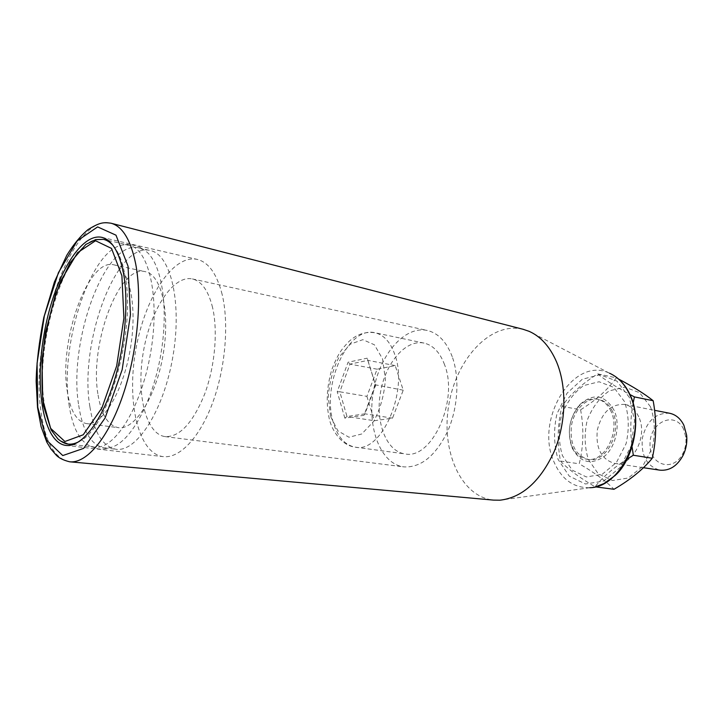 <?xml version="1.0" encoding="UTF-8"?>
<svg xmlns="http://www.w3.org/2000/svg" width="723" height="723" viewBox="0 0 723 723"><rect width="100%" height="100%" fill="white"/><g stroke="black" fill="none" stroke-linecap="round" stroke-linejoin="round"><path stroke-width="0.54" stroke-dasharray="3.62 2.71" d="M98.093 395.083C101.337 414.686 108.07 425.549 118.301 427.664C134.568 430.375 155.843 397.37 163.046 355.065C170.456 312.788 161.482 274.559 145.251 271.658C118.635 264.32 89.01 345.467 98.093 395.083M67.167 390.601C70.113 410.492 76.511 421.473 86.353 423.561C102.024 426.209 122.892 392.499 130.239 349.399C137.777 306.326 129.426 267.564 113.773 264.808C88.143 257.686 58.87 340.307 67.167 390.601M89.932 406.977C93.981 432.453 102.675 446.543 116.014 449.263C136.52 452.526 163.642 410.818 172.851 356.755C182.304 302.738 170.755 254.351 150.339 250.547C116.114 241.229 78.771 343.841 89.932 406.977M78.717 405.431C82.621 431.044 91.152 445.196 104.329 447.899L109.254 447.745C128.793 444.952 152.264 404.41 160.777 354.668C169.444 304.952 160.931 258.888 143.461 249.706L138.87 247.908C105.097 238.698 67.917 341.979 78.717 405.431M68.983 404.311C72.309 427.329 79.503 441.292 90.565 446.227L94.279 447.112C114.361 450.348 141.229 407.871 150.601 352.914C160.208 297.984 149.137 248.965 129.146 245.278L125.341 244.871C92.381 243.895 59.087 343.145 68.983 404.311M624.518 401.59L613.737 387.338L599.078 381.753L583.578 385.594C573.827 392.607 566.434 402.675 561.391 415.797C558.319 429.715 558.671 443 562.431 455.653L572.236 470.176L586.353 476.954L602.16 474.333L616.439 462.485L626.109 443.642C629.426 428.739 628.893 414.722 624.518 401.59M627.248 459.024C613.005 468.161 602.277 477.424 595.065 486.823C579.132 477.397 567.609 468.811 560.479 461.066C557.008 442.078 557.523 423.832 562.015 406.335C569.643 394.984 581.536 384.157 597.686 373.854C604.654 379.756 615.409 386.642 629.941 394.514M633.14 403.027C630.411 417.18 630.067 431.938 632.128 447.275M562.015 406.335L580.605 409.787C596.059 400.171 607.962 389.525 616.303 377.858L597.686 373.854M618.599 379.069L616.303 377.858M650.483 406.733L639.611 392.706L624.88 387.148L609.335 390.845C599.566 397.686 592.182 407.537 587.166 420.397C584.139 434.053 584.536 447.103 588.377 459.539L598.283 473.827L612.489 480.524L628.341 478.002L642.62 466.425L652.245 447.98C655.508 433.384 654.921 419.629 650.483 406.733M580.605 409.787C584.012 428.251 583.551 446.254 579.231 463.795C594.279 472.508 605.865 481.003 613.999 489.281M560.479 461.066L579.231 463.795M452.246 356.737C446.561 341.825 438.228 333.068 427.257 330.456C404.356 325.44 379.458 355.092 373.384 391.387C366.932 427.627 380.443 463.904 403.696 466.868C420.714 467.88 435.3 456.186 447.438 431.776C457.975 408.378 459.864 377.758 452.246 356.737M444.573 364.726C439.955 352.399 433.104 345.187 424.021 343.082C405.594 339.159 385.386 363.082 380.452 392.607C375.201 422.087 386.209 451.396 404.889 453.881C431.586 460.235 458.978 400.696 444.573 364.726M523.081 329.281C490.827 321.301 456.493 358.563 448.875 404.428C440.669 450.194 460.506 496.809 493.574 500.117M212.571 307.528C208.405 290.727 201.672 281.193 192.381 278.933C172.987 274.758 150.411 310.086 143.398 351.667C136.051 393.195 145.477 434.053 165.151 436.611C179.647 437.171 192.779 423.072 204.564 394.333C214.894 366.805 218.102 331.261 212.571 307.528M222.142 294.424C216.882 273.909 208.586 262.241 197.243 259.403C172.652 253.954 144.428 298.536 135.698 350.339C126.552 402.06 138.183 453.529 163.172 456.638C179.412 458.653 199.494 438.057 212.435 403.335C225.377 368.658 229.245 323.913 222.142 294.424M366.913 396.376L374.342 420.732L392.526 418.156L403.235 390.194L395.21 365.603L377.099 369.2L366.913 396.376L339.819 391.803L347.004 416.52L364.952 413.818L375.671 385.323L367.89 360.361L350.004 364.121L339.819 391.803L337.225 391.758L348.07 362.241L367.13 358.183L375.436 384.835L363.985 415.291L344.853 418.147L347.004 416.52L374.342 420.732M669.661 413.267C655.86 412.625 646.778 420.822 642.422 437.858C640.813 455.373 646.615 466.136 659.828 470.158M638.68 416.764C635.427 409.878 630.727 405.775 624.582 404.437C610.854 403.877 601.762 412.426 597.315 430.068C595.589 448.179 601.283 459.277 614.405 463.353C632.083 467.293 648.531 436.34 638.68 416.764M683.642 429.281C675.11 410.601 650.104 421.816 650.022 443.479C648.893 465.269 673.646 473.149 683.108 452.996C685.458 447.998 686.371 442.738 685.829 437.234L683.642 429.281M392.526 418.156L364.952 413.818L363.985 415.291M403.235 390.194L375.436 384.835M395.21 365.603L367.89 360.361L367.13 358.183M377.099 369.2L350.004 364.121L348.07 362.241M344.853 418.147L337.225 391.758M614.234 410.537C604.853 394.622 593.312 392.697 579.611 404.763C569.218 417.795 566.733 432.2 572.146 447.962C580.126 462.72 590.89 465.495 604.446 456.303C615.987 446.57 620.65 424.826 614.234 410.537M612.715 411.866C609.489 404.871 604.826 400.705 598.707 399.367C586.85 396.972 574.134 409.498 571.45 425.603C569.652 444.058 575.282 455.345 588.332 459.448C605.919 463.407 622.449 431.785 612.715 411.866M611.116 411.568C607.898 404.564 603.235 400.388 597.126 399.06C590.546 397.984 584.482 400.352 578.933 406.154C569.245 418.301 566.922 431.73 571.974 446.425C575.255 453.755 580.18 458.021 586.733 459.213C604.32 463.172 620.849 431.504 611.116 411.568M113.213 245.693C118.491 251.821 122.386 261.527 124.889 274.812C136.52 329.073 108.522 428.658 79.422 441.373M60.615 441.057C52.056 434.324 46.489 420.922 43.913 400.867C35.436 342.187 64.374 247.483 95.391 239.684M629.335 397.388L616.873 381.075L600.009 374.767L582.259 379.259L567.004 393.258L556.936 413.881C553.429 429.769 553.818 444.961 558.093 459.439L569.254 476.123L585.413 483.994L603.578 481.093L620.045 467.528L631.215 445.838L634.55 420.614L629.335 397.388M595.734 486.724L589.76 487.718C573.276 487.962 561.238 479.096 553.646 461.12C534.939 419.132 573.312 355.635 609.534 373.222L614.83 376.168M70.023 461.834L69.661 461.798C54.496 458.716 44.898 441.663 40.877 410.655C29.788 335.264 72.499 212.607 110.872 223.181L111.225 223.271M333.303 422.449C321.355 385.052 347.944 325.639 375.029 332.77C383.877 334.83 390.501 342.187 394.912 354.848C408.676 391.812 381.265 453.538 355.264 447.166C344.934 445.232 337.623 436.999 333.303 422.449M330.556 416.421L328.251 396.873C329.363 382.422 332.96 369.173 339.042 357.126L350.239 344.193L362.838 339.674L374.424 344.799L382.557 358.906L385.395 379.313C384.284 394.803 380.388 408.811 373.719 421.346L361.771 433.972L348.965 437.234L337.876 430.854L330.556 416.421M86.353 423.561L118.301 427.664M113.773 264.808L145.251 271.658M104.329 447.899L116.014 449.263M138.87 247.908L150.339 250.547M90.565 446.227L97.903 448.902C103.127 449.281 106.905 448.902 109.254 447.745M125.341 244.871C124.338 243.452 141.13 245.332 143.461 249.706M72.951 444.636L94.279 447.112M108.215 240.452L129.146 245.278M609.534 373.222L529.091 331.324M589.76 487.718L499.927 500.199M165.151 436.611L403.696 466.868M192.381 278.933L427.257 330.456M65.883 445.422L163.172 456.638M101.826 237.343L197.243 259.403M614.405 463.353L643.47 467.709M624.582 404.437L654.595 410.321M424.021 343.082L375.029 332.77C365.242 331.351 356.448 334.369 348.622 341.825C341.961 349.001 338.319 352.842 331.776 369.733C326.715 386.751 325.892 403.136 329.299 418.879C331.315 428.766 340.65 445.504 355.264 447.166L404.889 453.881M685.829 437.234L686.642 435.282M683.108 452.996L683.217 455.119M586.733 459.213L588.332 459.448M597.126 399.06L598.707 399.367M571.974 446.425L572.146 447.962M578.933 406.154L579.611 404.763"/><path stroke-width="1.08" d="M629.941 394.514L634.405 396.909L633.14 403.027M627.248 459.024L633.348 455.246L652.273 458.246C656.466 439.674 656.764 420.497 653.167 400.723C644.826 394.026 633.303 386.814 618.599 379.069M632.128 447.275L633.348 455.246M634.405 396.909L653.167 400.723M595.237 486.841L613.999 489.281C630.339 479.765 643.099 469.417 652.273 458.246M123.488 273.303C119.241 251.893 112.011 239.909 101.826 237.343C79.72 232.526 53.222 280.108 44.022 334.505C34.442 388.829 43.452 442.548 65.883 445.422C80.461 447.257 99.196 425.205 111.857 388.287C124.519 351.423 129.182 304.094 123.488 273.303M70.023 461.834L493.574 500.117L499.927 500.199C522.268 497.605 540.37 481.328 554.234 451.378C566.226 422.702 567.04 386.913 556.593 362.006C549.968 346.733 540.804 336.511 529.091 331.324L523.081 329.281L111.225 223.271M643.47 467.709L659.828 470.158C669.552 471.035 677.343 466.019 683.217 455.119C686.19 448.82 687.329 442.205 686.642 435.282L683.895 425.287C680.578 418.608 675.833 414.604 669.661 413.267L654.595 410.321M79.422 441.373C75.463 443.588 71.694 444.491 68.098 444.076L60.615 441.057M95.391 239.684L103.452 239.358C106.977 240.172 110.23 242.286 113.213 245.693M121.898 275.788L123.904 318.084L116.674 365.928L101.898 407.989L83.217 434.785L64.925 441.5L50.646 428.387L42.693 399.439L42.015 360.66C45.178 332.038 51.487 305.35 60.922 280.605L77.524 252.716L95.517 240.759L111.505 248.414L121.898 275.788M609.534 373.222C618.138 377.099 624.871 384.265 629.733 394.713C647.401 429.932 621.807 487.682 589.76 487.718M37.75 407.148L37.072 363.226L44.347 315.924L58.391 272.743L77.153 240.913L97.632 226.905L115.987 235.174L128.043 266.191L130.456 314.677L122.16 369.715L105.106 417.966L83.642 448.368L62.774 455.562L46.643 440.217L37.75 407.148M110.872 223.181C122.413 226.209 130.673 239.738 135.662 263.75C142.467 298.861 137.28 353.357 122.702 395.833C108.125 438.382 86.48 463.696 69.661 461.798C62.874 460.126 58.183 457.65 55.572 454.378L50.881 448.929L46.805 442.133L41.103 426.715L37.533 407.6L36.15 381.283C36.502 363.389 39.06 342.124 43.805 317.487L54.46 281.843L66.778 255.3C73.556 244.32 80.66 235.734 88.089 229.562C100.172 222.178 103.317 222.259 110.872 223.181M108.215 240.452L103.452 239.358L95.734 239.593L85.847 244.419L69.977 262.883L55.653 293.773L45.694 331.595C41.654 358.545 40.931 383.307 43.525 405.901L51.107 429.914L57.912 438.915C61.455 441.943 64.853 443.66 68.098 444.076L72.951 444.636M614.83 376.168C621.437 380.687 626.624 387.13 630.393 395.499C642.566 420.876 632.345 460.831 615.065 475.544L603.913 483.597L595.734 486.724"/></g></svg>
